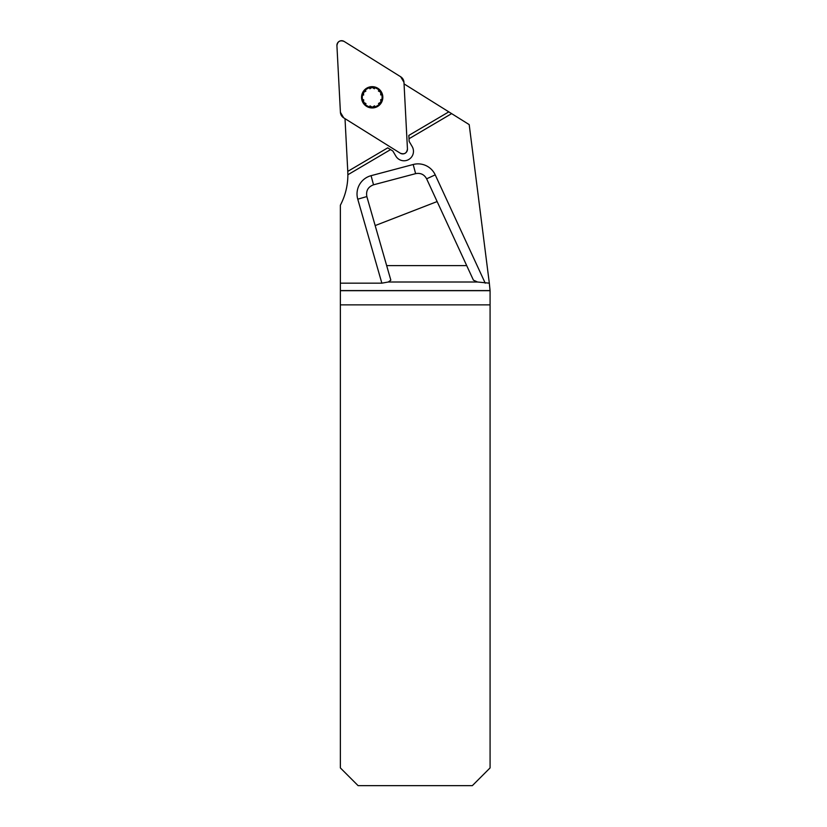 <?xml version="1.0" encoding="UTF-8"?>
<svg xmlns="http://www.w3.org/2000/svg" width="827" height="827" viewBox="0 0 827 827"><rect width="100%" height="100%" fill="white"/><g stroke="black" fill="none" stroke-linecap="round" stroke-linejoin="round"><path stroke-width="1.24" d="M390.571 149.604L347.867 174.755L347.774 171.385L387.749 147.837L392.856 151.031L395.854 156.117A9.459 9.459 0 0 0 408.29 159.756L409.303 159.156A9.459 9.459 0 0 0 412.156 146.513L409.158 141.427L409.014 138.74L451.635 113.63L469.198 124.608L489.326 283.165L477.541 282.007L473.426 280.167L437.132 201.561L375.169 225.575L386.664 265.612L466.707 265.612M347.867 174.755A65.033 65.033 0 0 1 340.362 205.21L340.362 283.165L381.857 283.165L357.76 199.183L366.847 196.568L375.169 225.575M347.774 171.385L345.014 118.664M451.635 113.63L404.041 83.889M340.362 290.69L490.08 290.69L490.08 767.911L472.341 785.65L358.101 785.65L340.362 767.911L340.362 283.165M490.08 290.69L489.326 283.165M386.664 265.612L390.84 280.167L388.287 282.007L381.857 283.165M490.08 304.863L340.362 304.863M357.76 199.183A18.918 18.918 0 0 1 371.085 175.675L373.515 184.814L415.619 173.649C420.54 172.719 424.21 174.445 426.629 178.818L437.132 201.561M373.515 184.814C368.046 186.892 365.823 190.81 366.847 196.568M409.014 138.74L408.838 135.411L448.813 111.862M363.663 99.674L363.653 102.341A9.914 9.914 0 0 1 372.098 87.404A9.914 9.914 0 0 1 380.813 102.186A9.914 9.914 0 0 1 363.653 102.341L365.989 103.613M366.785 88.138A10.637 10.637 0 0 0 366.95 106.569A10.637 10.637 0 0 0 382.829 97.214A10.637 10.637 0 0 0 366.785 88.138M363.622 95.084L363.56 92.428L365.875 91.115M369.834 88.778L372.098 87.404L374.404 88.747M378.394 91.001L380.73 92.283L380.709 94.94M380.751 99.529L380.813 102.186L378.508 103.509M374.548 105.835L372.274 107.221L369.979 105.877M407.453 148.984L403.969 82.338A7.112 7.04 -30.5 0 0 400.692 76.777L344.094 41.412A4.693 4.693 0 0 0 336.92 45.64L340.414 112.286A7.112 7.04 149.5 0 0 343.691 117.837L400.289 153.202A4.693 4.693 0 0 0 407.453 148.984M340.414 112.286L336.92 45.64C337.633 41.371 340.021 39.965 344.094 41.412L400.692 76.777L403.969 82.338L407.453 148.984C406.75 153.243 404.362 154.659 400.289 153.202L343.691 117.837L340.414 112.286M371.085 175.675L413.19 164.501A18.918 18.918 0 0 1 435.219 174.859L485.232 283.165M490.08 290.577L340.362 290.577M388.287 282.007L477.541 282.007M426.629 178.818L435.219 174.859M415.619 173.649L413.19 164.501"/></g></svg>
